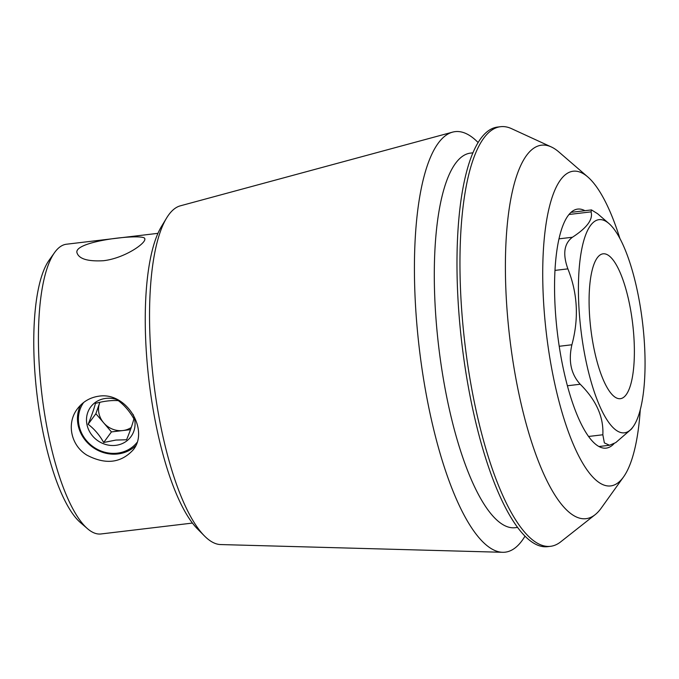 <?xml version="1.0" encoding="UTF-8"?>
<svg xmlns="http://www.w3.org/2000/svg" width="679" height="679" viewBox="0 0 679 679"><rect width="100%" height="100%" fill="white"/><g stroke="black" fill="none" stroke-linecap="round" stroke-linejoin="round"><path stroke-width="1.02" d="M594.286 350.05A72.95 21.083 -96.8 0 1 603.113 253.81A72.95 21.083 -96.8 0 1 632.667 323.756A72.95 21.083 -96.8 0 1 620.351 398.683A72.95 21.083 -96.8 0 1 594.286 350.05M98.939 396.171C126.761 391.681 149.346 430.401 133.228 449.821C120.964 463.137 105.508 464.903 86.878 455.125C70.862 445.432 66.287 423.229 77.372 408.868C82.855 401.679 90.052 397.453 98.939 396.171M135.656 445.755A34.637 31.675 36.2 0 1 92.251 446.918A34.637 31.675 36.2 0 1 80.623 405.108M103.378 260.728C87.998 261.568 79.222 259.005 77.067 253.029C72.271 240.773 145.807 233.101 144.771 238.762C146.571 242.904 124.58 258.334 103.378 260.728M598.92 446.519L609.487 445.263L615.717 442.623L631.563 428.941L633.125 426.752A107.333 31.022 83.2 0 0 633.142 273.569A107.333 31.022 83.2 0 0 608.944 223.535A107.333 31.022 83.2 0 0 581.02 253.225A107.333 31.022 83.2 0 0 586.053 361.27A107.333 31.022 83.2 0 0 633.125 426.752M609.487 445.246L604.369 442.895L602.842 434.772C603.733 416.965 596.187 400.118 580.214 384.246C570.988 374.112 568.221 360.956 571.896 344.771C578.975 318.519 577.634 293.218 567.882 268.867C562.551 254.073 564.071 243.54 572.431 237.243C587.046 227.771 593.251 219.317 591.044 211.865L591.511 209.93L597.495 213.656M640.272 409.683A158.47 45.807 -96.8 0 1 623.509 476.989A158.47 45.807 -96.8 0 1 546.442 334.026A158.47 45.807 -96.8 0 1 587.802 176.956A158.47 45.807 -96.8 0 1 619.893 238.448M614.037 443.633A120.361 34.79 -96.8 0 1 606.143 448.132A120.361 34.79 -96.8 0 1 557.374 332.718A120.361 34.79 -96.8 0 1 577.693 209.09A120.361 34.79 -96.8 0 1 584.925 210.702M166.601 218.018L161.483 226.472A162.4 46.936 83.2 0 0 156.815 428.755A162.4 46.936 83.2 0 0 197.479 528.916L204.438 535.935A170.709 49.338 -96.8 0 1 161.695 430.647A170.709 49.338 -96.8 0 1 166.601 218.018A170.709 49.338 -96.8 0 1 180.3 205.839L452.579 132.133A211.755 61.203 -96.8 0 1 478.135 142.556M157.952 233.338L66.483 244.219A145.892 42.166 83.2 0 0 54.643 252.486A145.892 42.166 83.2 0 0 48.82 436.69A145.892 42.166 83.2 0 0 87.523 528.712A145.892 42.166 83.2 0 0 100.967 533.966L192.437 523.076M54.643 252.486L49.168 260.142A138.601 40.061 83.2 0 0 43.634 435.137A138.601 40.061 83.2 0 0 80.394 522.558L87.523 528.712M587.802 176.956L558.902 151.994A188.058 54.354 83.2 0 0 551.314 146.953A188.058 54.354 83.2 0 0 518.807 393.311A188.058 54.354 83.2 0 0 595.093 514.716A188.058 54.354 83.2 0 0 601.28 508.045L623.509 476.989M595.093 514.716L560.71 541.842A211.288 61.068 -96.8 0 1 550.516 546.315A211.288 61.068 -96.8 0 1 464.911 343.727A211.288 61.068 -96.8 0 1 500.576 126.701A211.288 61.068 -96.8 0 1 511.533 128.654L551.314 146.953M550.516 546.315L547.546 546.671A211.288 61.068 -96.8 0 1 461.932 344.083A211.288 61.068 -96.8 0 1 497.605 127.058L500.576 126.701M517.542 527.413L515.149 527.702A188.618 54.515 -96.8 0 1 438.719 346.842A188.618 54.515 -96.8 0 1 470.564 153.098L472.957 152.817M524.986 536.164A211.755 61.203 -96.8 0 1 502.587 552.299A211.755 61.203 -96.8 0 1 419.384 349.142A211.755 61.203 -96.8 0 1 452.579 132.133M502.587 552.299L220.616 544.558A170.709 49.338 -96.8 0 1 204.438 535.935M136.954 442.521A33.347 30.496 36.2 0 1 92.412 446.213A33.347 30.496 36.2 0 1 83.644 402.486M118.664 400.245A25.013 22.874 -143.8 0 0 86.539 418.391A25.013 22.874 -143.8 0 0 115.727 445.348A25.013 22.874 -143.8 0 0 133.05 414.326M88.126 424.29C94.288 428.941 99.474 435.01 103.683 442.487L115.897 440.068L126.566 439.763C129.995 431.462 132.43 424.494 133.882 418.841C129.731 411.449 124.546 405.38 118.324 400.644C111.704 400.186 104.082 401.085 95.442 403.368C94.025 408.928 91.589 415.896 88.126 424.29L95.875 413.715L103.658 422.813A20.845 19.063 36.2 0 1 99.533 403.258A20.845 19.063 36.2 0 1 99.898 402.299M131.268 427.456A20.845 19.063 36.2 0 1 122.874 430.554A20.845 19.063 36.2 0 1 103.658 422.813L111.441 431.912L130.495 429.646M99.864 402.308L95.875 413.715M111.441 431.912L103.683 442.487M569.019 214.488L591.044 211.865M559.004 238.838L572.431 237.243M554.998 270.395L567.882 268.867M559.216 346.282L571.896 344.771M567.389 385.765L580.214 384.246M588.549 436.47L602.842 434.772M571.047 212.349L591.511 209.913M608.944 223.535L597.503 213.647"/></g></svg>

